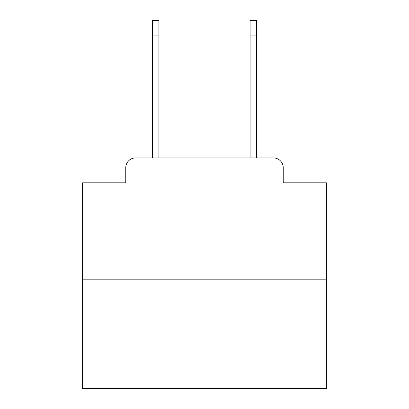 <?xml version="1.0" encoding="UTF-8"?>
<svg xmlns="http://www.w3.org/2000/svg" width="409" height="409" viewBox="0 0 409 409"><rect width="100%" height="100%" fill="white"/><g stroke="black" fill="none" stroke-linecap="round" stroke-linejoin="round"><path stroke-width="0.61" d="M125.762 167.69L125.762 182.803L125.762 167.69A9.75 9.75 0 0 1 135.512 157.94L152.577 157.94L152.577 20.45L158.912 20.45L158.912 157.94L250.088 157.94L250.088 20.45L256.423 20.45L256.423 35.077L250.088 35.077M326.387 279.828L82.613 279.828L82.613 388.55L326.387 388.55L326.387 182.803L283.238 182.803L283.238 167.69A9.75 9.75 0 0 0 273.488 157.94L135.512 157.94M82.613 279.828L82.613 182.803L125.762 182.803M256.423 35.077L256.423 157.94L273.488 157.94M283.238 182.803L283.238 167.69M152.577 35.077L158.912 35.077"/></g></svg>
